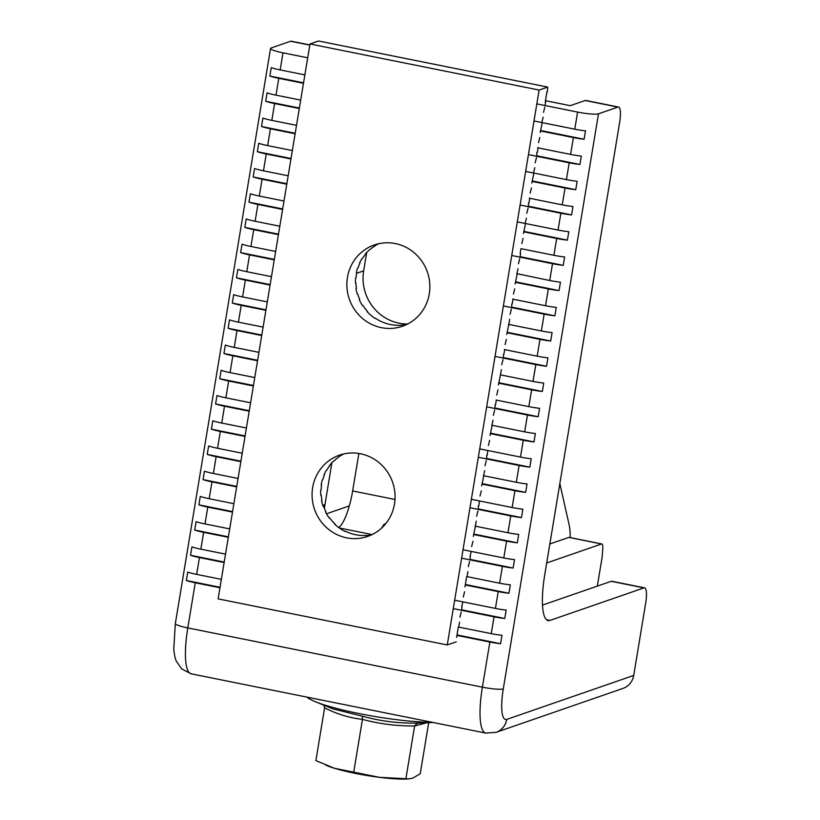 <?xml version="1.0" encoding="UTF-8"?>
<svg xmlns="http://www.w3.org/2000/svg" width="820" height="820" viewBox="0 0 820 820"><rect width="100%" height="100%" fill="white"/><g stroke="black" fill="none" stroke-linecap="round" stroke-linejoin="round"><path stroke-width="1.23" d="M597.339 586.105L601.931 558.389A47.129 11.398 -78.6 0 0 602.782 548.252A8.6 2.081 101.4 0 0 601.849 543.967A8.6 2.081 101.4 0 0 601.542 543.988L568.813 537.407A8.6 2.081 -78.6 0 1 569.121 537.377L601.849 543.967M546.704 562.981L601.542 543.988M349.33 505.899L326.483 513.802M549.851 543.967L568.813 537.407M570.177 537.592A47.129 11.398 -78.6 0 0 569.234 525.241L559.845 483.605M338.588 527.475A34.409 8.323 101.4 0 0 352.651 490.954L394.994 499.472M358.863 453.46L352.651 490.954M219.965 587.755L195.262 582.794L187.8 627.915L482.396 687.17L489.868 642.039L456.935 635.418M489.868 642.039A17.21 2.347 9.4 0 0 500.589 643.7L501.983 635.295A17.21 2.347 -170.6 0 1 491.262 633.634L458.318 627.013M221.359 579.351L196.656 574.379A17.21 2.347 -170.6 0 1 187.739 572.093L186.355 580.499A17.21 2.347 9.4 0 0 195.262 582.794M491.262 633.634L494.05 616.824L453.275 608.624M224.137 562.53L199.445 557.569L196.656 574.379M494.05 616.824A17.21 2.347 9.4 0 0 504.771 618.485L506.165 610.07A17.21 2.347 -170.6 0 1 495.434 608.409L454.669 600.209M225.531 554.125L200.838 549.164A17.21 2.347 -170.6 0 1 191.921 546.868L190.527 555.284A17.21 2.347 9.4 0 0 199.445 557.569M495.434 608.409L498.222 591.599L465.278 584.967M228.319 537.315L203.616 532.344L200.838 549.164M232.49 512.09L207.798 507.119L205.01 523.939A17.21 2.347 -170.6 0 1 196.093 521.653L194.699 530.058A17.21 2.347 9.4 0 0 203.616 532.344M229.702 528.9L205.01 523.939M498.222 591.599A17.21 2.347 9.4 0 0 508.943 593.26L510.337 584.855A17.21 2.347 -170.6 0 1 499.616 583.194L466.672 576.562L464.96 586.915M499.616 583.194L502.393 566.374L461.629 558.174M236.662 486.865L211.97 481.904L209.182 498.714A17.21 2.347 -170.6 0 1 200.264 496.428L198.881 504.833A17.21 2.347 9.4 0 0 207.798 507.119M233.884 503.685L209.182 498.714M502.393 566.374A17.21 2.347 9.4 0 0 513.115 568.034L514.509 559.63A17.21 2.347 -170.6 0 1 503.787 557.969L463.013 549.769M503.787 557.969L506.575 541.149L473.632 534.527M240.844 461.639L216.142 456.678L213.364 473.488A17.21 2.347 -170.6 0 1 204.446 471.203L203.052 479.608A17.21 2.347 9.4 0 0 211.97 481.904M238.056 478.46L213.364 473.488M506.575 541.149A17.21 2.347 9.4 0 0 517.297 542.809L518.691 534.404A17.21 2.347 -170.6 0 1 507.959 532.744L475.026 526.122M507.959 532.744L510.747 515.934L469.973 507.723M245.016 436.424L220.324 431.453L217.536 448.273A17.21 2.347 -170.6 0 1 208.618 445.977L207.224 454.393A17.21 2.347 9.4 0 0 216.142 456.678M242.238 453.234L217.536 448.273M510.747 515.934A17.21 2.347 9.4 0 0 521.469 517.594L522.863 509.179A17.21 2.347 -170.6 0 1 512.141 507.518L471.367 499.318M512.141 507.518L514.919 490.708L481.986 484.077M249.188 411.199L224.495 406.228L221.718 423.048A17.21 2.347 -170.6 0 1 212.8 420.762L211.406 429.167A17.21 2.347 9.4 0 0 220.324 431.453M246.41 428.009L221.718 423.048M514.919 490.708A17.21 2.347 9.4 0 0 525.651 492.369L527.034 483.964A17.21 2.347 -170.6 0 1 516.313 482.293L483.38 475.672M516.313 482.293L519.101 465.483L478.327 457.283M253.37 385.974L228.667 381.013L225.889 397.823A17.21 2.347 -170.6 0 1 216.972 395.537L215.578 403.942A17.21 2.347 9.4 0 0 224.495 406.228M250.582 402.794L225.889 397.823M519.101 465.483A17.21 2.347 9.4 0 0 529.822 467.144L531.216 458.739A17.21 2.347 -170.6 0 1 520.495 457.078L479.72 448.878M520.495 457.078L523.273 440.258L490.339 433.636M523.273 440.258A17.21 2.347 9.4 0 0 533.994 441.918L535.388 433.513A17.21 2.347 -170.6 0 1 524.667 431.853L491.723 425.231M524.667 431.853L527.455 415.033L486.68 406.833M257.541 360.749L232.849 355.788L230.061 372.598A17.21 2.347 -170.6 0 1 221.144 370.312L219.76 378.717A17.21 2.347 9.4 0 0 228.667 381.013M254.764 377.569L230.061 372.598M527.455 415.033A17.21 2.347 9.4 0 0 538.176 416.703L539.57 408.288A17.21 2.347 -170.6 0 1 528.838 406.628L496.079 400.037M258.935 352.344L234.243 347.383A17.21 2.347 -170.6 0 1 225.326 345.087L223.932 353.502A17.21 2.347 9.4 0 0 232.849 355.788M528.838 406.628L531.626 389.818L498.683 383.186M261.724 335.534L237.021 330.562L234.243 347.383M531.626 389.818A17.21 2.347 9.4 0 0 542.348 391.478L543.742 383.073A17.21 2.347 -170.6 0 1 533.02 381.402L500.22 374.812M263.107 327.118L238.415 322.157A17.21 2.347 -170.6 0 1 229.497 319.872L228.103 328.277A17.21 2.347 9.4 0 0 237.021 330.562M533.02 381.402L535.798 364.592L495.034 356.392M265.895 310.308L241.203 305.337L238.415 322.157M535.798 364.592A17.21 2.347 9.4 0 0 546.53 366.253L547.914 357.848A17.21 2.347 -170.6 0 1 537.192 356.187L504.361 349.576M267.289 301.904L242.587 296.932A17.21 2.347 -170.6 0 1 233.679 294.646L232.285 303.051A17.21 2.347 9.4 0 0 241.203 305.337M537.192 356.187L539.98 339.367L507.037 332.746M270.067 285.083L245.375 280.112L242.587 296.932M274.249 259.858L249.546 254.897L246.769 271.707A17.21 2.347 -170.6 0 1 237.851 269.421L236.457 277.826A17.21 2.347 9.4 0 0 245.375 280.112M271.461 276.678L246.769 271.707M539.98 339.367A17.21 2.347 9.4 0 0 550.702 341.028L552.096 332.623A17.21 2.347 -170.6 0 1 541.364 330.962L508.502 324.351M541.364 330.962L544.152 314.142L503.377 305.942M278.421 234.643L253.728 229.672L250.94 246.482A17.21 2.347 -170.6 0 1 242.023 244.196L240.629 252.611A17.21 2.347 9.4 0 0 249.546 254.897M275.643 251.453L250.94 246.482M544.152 314.142A17.21 2.347 9.4 0 0 554.874 315.813L556.268 307.397A17.21 2.347 -170.6 0 1 545.546 305.737L512.643 299.126M545.546 305.737L548.324 288.927L515.39 282.295M282.592 209.418L257.9 204.446L255.122 221.267A17.21 2.347 -170.6 0 1 246.205 218.981L244.811 227.386A17.21 2.347 9.4 0 0 253.728 229.672M279.815 226.228L255.122 221.267M548.324 288.927A17.21 2.347 9.4 0 0 559.055 290.587L560.439 282.183A17.21 2.347 -170.6 0 1 549.718 280.512L517.236 273.736M549.718 280.512L552.506 263.702L511.731 255.502M286.774 184.192L262.072 179.221L259.294 196.041A17.21 2.347 -170.6 0 1 250.377 193.756L248.983 202.161A17.21 2.347 9.4 0 0 257.9 204.446M283.986 201.013L259.294 196.041M552.506 263.702A17.21 2.347 9.4 0 0 563.227 265.362L564.621 256.957A17.21 2.347 -170.6 0 1 553.9 255.297L520.956 248.665L520.167 253.452M553.9 255.297L556.678 238.476L523.744 231.855M290.946 158.967L266.254 154.006L263.466 170.816A17.21 2.347 -170.6 0 1 254.548 168.53L253.165 176.935A17.21 2.347 9.4 0 0 262.072 179.221M288.168 175.787L263.466 170.816M556.678 238.476A17.21 2.347 9.4 0 0 567.399 240.137L568.793 231.732A17.21 2.347 -170.6 0 1 558.072 230.071L517.297 221.871M558.072 230.071L560.859 213.251L520.085 205.051M560.859 213.251A17.21 2.347 9.4 0 0 571.581 214.922L572.975 206.507A17.21 2.347 -170.6 0 1 562.243 204.846L529.31 198.225M562.243 204.846L565.031 188.036L532.088 181.404M295.128 133.752L270.426 128.781L267.648 145.591A17.21 2.347 -170.6 0 1 258.73 143.305L257.337 151.71A17.21 2.347 9.4 0 0 266.254 154.006M292.34 150.562L267.648 145.591M565.031 188.036A17.21 2.347 9.4 0 0 575.753 189.697L577.147 181.292A17.21 2.347 -170.6 0 1 566.425 179.621L525.651 171.421M296.512 125.337L271.82 120.376A17.21 2.347 -170.6 0 1 262.902 118.08L261.508 126.495A17.21 2.347 9.4 0 0 270.426 128.781M566.425 179.621L569.203 162.811L528.439 154.611M299.3 108.527L274.608 103.556L271.82 120.376M569.203 162.811A17.21 2.347 9.4 0 0 579.935 164.471L581.318 156.066A17.21 2.347 -170.6 0 1 570.597 154.406L537.653 147.774M300.694 100.112L275.991 95.151A17.21 2.347 -170.6 0 1 267.084 92.865L265.69 101.27A17.21 2.347 9.4 0 0 274.608 103.556M570.597 154.406L573.385 137.586L540.441 130.964M303.472 83.302L278.779 78.331L275.991 95.151M536.833 103.884L577.608 112.084A17.21 2.347 9.4 0 0 598.487 113.816L617.911 107.092L585.183 100.501A17.21 4.161 -78.6 0 1 585.787 100.45L618.526 107.041A17.21 4.161 101.4 0 1 619.653 122.344L544.767 574.666A51.619 12.484 -78.6 0 0 548.139 620.576A51.619 12.484 -78.6 0 0 549.974 620.422L643.946 587.889L611.218 581.308A17.21 4.161 -78.6 0 1 611.822 581.247L644.551 587.837A17.21 4.161 101.4 0 0 643.946 587.889M573.385 137.586A17.21 2.347 9.4 0 0 584.106 139.246L585.5 130.841A17.21 2.347 -170.6 0 1 574.769 129.181L534.005 120.981M304.866 74.897L280.173 69.925A17.21 2.347 -170.6 0 1 271.256 67.64L269.862 76.045A17.21 2.347 9.4 0 0 278.779 78.331M309.796 45.12L290.577 41.256L271.154 47.98A17.21 2.347 9.4 0 0 270.549 48.462A17.21 2.347 9.4 0 0 283.002 52.839L307.695 57.8M585.183 100.501L570.269 105.667L545.454 100.675M290.577 41.256A17.21 4.161 -78.6 0 1 291.192 41.205L309.827 44.946M598.487 113.816L503.285 688.892A34.409 8.323 101.4 0 0 506.75 719.396L633.706 675.444L645.678 603.141A17.21 4.161 101.4 0 0 644.551 587.837M618.526 107.041A17.21 4.161 101.4 0 0 617.911 107.092M633.706 675.444A17.21 16.523 70.9 0 1 622.974 688.41L496.018 732.362A17.21 16.523 70.9 0 0 506.75 719.396M542.512 605.088L611.218 581.308M407.735 323.982A44.731 42.968 70.9 0 1 363.66 270.877L366.694 252.55M324.484 508.625A44.731 42.968 70.9 0 1 324.966 504.607L331.895 462.746M563.227 265.362L520.054 256.68M559.055 290.587L515.472 281.824M554.874 315.813L511.7 307.121M274.321 259.386L240.629 252.611M270.149 284.601L236.457 277.826M550.702 341.028L507.119 332.264M282.674 208.936L248.983 202.161M278.503 234.161L244.811 227.386M291.028 158.496L257.337 151.71M571.581 214.922L528.408 206.23M286.856 183.711L253.165 176.935M567.399 240.137L523.816 231.373M525.651 492.369L482.068 483.605M521.469 517.594L478.296 508.912M517.297 542.809L473.714 534.045M232.572 511.608L198.881 504.833M513.115 568.034L469.952 559.353M508.943 593.26L465.36 584.496M228.39 536.833L194.699 530.058M245.098 435.943L211.406 429.167M240.916 461.168L207.224 454.393M236.744 486.383L203.052 479.608M253.452 385.492L219.76 378.717M533.994 441.918L490.411 433.155M249.27 410.717L215.578 403.942M529.822 467.144L486.649 458.462M584.106 139.246L540.524 130.482M303.554 82.82L269.862 76.045M579.935 164.471L536.762 155.79M299.382 108.045L265.69 101.27M575.753 189.697L532.17 180.933M295.2 133.27L261.508 126.495M546.53 366.253L503.357 357.571M265.977 309.827L232.285 303.051M542.348 391.478L498.765 382.714M261.795 335.052L228.103 328.277M538.176 416.703L495.003 408.022M257.623 360.277L223.932 353.502M504.771 618.485L461.598 609.803M224.219 562.059L190.527 555.284M500.589 643.7L457.006 634.936M220.047 587.284L186.355 580.499M343.877 453.911A43.009 41.318 -109.1 0 0 338.373 457.119L338.834 456.965A43.009 41.318 -109.1 0 0 333.75 461.158L333.289 461.311A43.009 41.318 -109.1 0 0 329.363 465.739L329.814 465.586A43.009 41.318 -109.1 0 0 326.749 470.188L326.298 470.342A43.009 41.318 -109.1 0 0 323.962 475.087L324.412 474.934A43.009 41.318 -109.1 0 0 322.721 479.803L322.27 479.966A43.009 41.318 -109.1 0 0 321.173 484.958L321.624 484.804A43.009 41.318 -109.1 0 0 321.132 489.919L320.681 490.083A43.009 41.318 -109.1 0 0 320.794 495.321L321.245 495.157A43.009 41.318 -109.1 0 0 322.004 500.528L321.553 500.692A43.009 41.318 -109.1 0 0 323.059 506.206L323.51 506.053A43.009 41.318 -109.1 0 0 325.919 511.752L325.458 511.905A43.009 41.318 -109.1 0 0 329.076 517.851L329.527 517.697A43.009 41.318 -109.1 0 0 335.093 524.031L334.642 524.185A43.009 41.318 -109.1 0 0 345.363 531.565L345.814 531.401A43.009 41.318 -109.1 0 0 355.644 534.712A43.009 41.318 -109.1 0 0 365.904 535.45L366.366 535.542M360.523 453.767A43.009 41.318 -109.1 0 0 339.5 455.151A43.009 41.318 -109.1 0 0 312.225 498.539A43.009 41.318 -109.1 0 0 346.614 537.838A43.009 41.318 -109.1 0 0 367.637 536.444A43.009 41.318 -109.1 0 0 394.912 493.066A43.009 41.318 -109.1 0 0 360.523 453.767M378.666 243.724A43.009 41.318 -109.1 0 0 375.437 245.467L375.898 245.303A43.009 41.318 -109.1 0 0 370.261 249.393L369.81 249.546A43.009 41.318 -109.1 0 0 365.494 253.892L365.945 253.739A43.009 41.318 -109.1 0 0 362.583 258.279L362.132 258.433A43.009 41.318 -109.1 0 0 359.539 263.138L359.99 262.974A43.009 41.318 -109.1 0 0 358.063 267.802L357.612 267.966A43.009 41.318 -109.1 0 0 356.31 272.916L356.761 272.763A43.009 41.318 -109.1 0 0 356.044 277.837L355.593 277.99A43.009 41.318 -109.1 0 0 355.47 283.187L355.921 283.023A43.009 41.318 -109.1 0 0 356.444 288.343L355.993 288.507A43.009 41.318 -109.1 0 0 357.202 293.97L357.663 293.806A43.009 41.318 -109.1 0 0 359.703 299.433L359.252 299.597A43.009 41.318 -109.1 0 0 362.368 305.44L362.819 305.286A43.009 41.318 -109.1 0 0 367.524 311.446L367.073 311.6A43.009 41.318 -109.1 0 0 374.976 318.406L375.427 318.252A43.009 41.318 -109.1 0 0 390.443 324.525A43.009 41.318 -109.1 0 0 406.494 324.494L406.638 324.525M395.322 243.571A43.009 41.318 -109.1 0 0 374.289 244.965A43.009 41.318 -109.1 0 0 347.024 288.343A43.009 41.318 -109.1 0 0 381.402 327.651A43.009 41.318 -109.1 0 0 402.435 326.257A43.009 41.318 -109.1 0 0 429.711 282.88A43.009 41.318 -109.1 0 0 395.322 243.571M506.75 334.478L508.841 324.423M511.803 303.943L511.629 307.603M515.103 283.986L517.194 273.972M481.678 485.942L483.79 475.754M478.367 505.899L478.224 509.384M473.314 536.423L475.436 526.204M470.014 556.38L471.254 551.419M365.904 535.45L365.453 535.603A43.009 41.318 -109.1 0 0 371.849 534.712M472.935 541.323L471.643 546.53M476.276 521.13L475.385 526.194M477.947 511.024L476.656 516.231M479.526 500.958L478.788 505.981M481.289 490.831L480.007 496.038M484.63 470.639L483.667 475.733M514.724 288.876L513.433 294.083M518.066 268.683L516.784 273.89M513.053 298.982L512.213 304.025M511.383 309.079L510.091 314.285M509.712 319.175L508.871 324.218M406.494 324.494L406.043 324.659A43.009 41.318 -109.1 0 0 406.648 324.525M506.37 339.367L505.079 344.574M495.085 404.916L494.921 408.493M498.396 384.969L500.487 374.863M503.449 354.435L503.275 358.053M374.463 318.058L375.427 318.252M362.194 305.153L362.819 305.286M357.13 293.704L357.663 293.806M519.972 257.162L520.577 253.544M536.874 152.479L536.68 156.272M540.185 132.522L542.245 122.641M546.909 91.891L545.239 101.987M545.074 105.544L545.649 102.08M531.821 183.014L533.892 173.082M528.521 202.97L528.326 206.712M523.467 233.505L525.548 223.532M490.032 435.451L492.143 425.313M486.731 455.407L486.567 458.944M322.967 505.94L323.51 506.053M328.871 517.563L329.527 517.697M469.87 559.834L470.424 556.462M344.523 531.145L345.814 531.401M461.66 606.872L462.91 601.87M461.516 610.275L462.07 606.954M458.308 627.064L456.596 637.406M539.119 90.056L309.991 43.972L218.12 598.877L447.259 644.961L539.119 90.056L547.709 87.084L547.319 91.973M309.991 43.972L318.57 41L547.709 87.084M447.259 644.961L456.299 641.834M459.559 622.103L458.728 627.146M461.229 612.007L459.948 617.214M464.571 591.804L463.29 597.011M467.923 571.612L467.082 576.665M469.593 561.515L468.302 566.722M486.311 460.543L485.02 465.75M487.808 450.498L487.141 455.489M489.653 440.34L488.361 445.547M492.994 420.147L491.949 425.272M494.665 410.051L493.373 415.258M496.336 399.955L495.505 405.008M498.006 389.859L496.725 395.066M501.348 369.666L500.518 374.709M503.019 359.56L501.737 364.767M504.7 349.463L503.859 354.517M519.736 258.587L518.455 263.794M523.078 238.394L521.797 243.601M526.43 218.202L525.138 223.399M528.101 208.095L526.809 213.302M529.771 197.999L528.931 203.052M531.442 187.903L530.15 193.11M534.784 167.71L533.492 172.917M536.454 157.614L535.173 162.821M538.125 147.518L537.295 152.561M539.796 137.411L538.514 142.618M543.147 117.219L541.856 122.426M544.818 107.123L543.527 112.33M384.211 525.476A24.087 3.29 -170.6 0 1 383.852 524.523A24.087 3.29 -170.6 0 1 384.631 524.021A24.087 3.29 -170.6 0 1 385.666 523.775M432.499 722.358A73.123 9.994 -170.6 0 1 358.842 713.523A73.123 9.994 -170.6 0 1 315.362 701.715A73.123 9.994 -170.6 0 1 307.008 697.123M332.94 708.89L362.214 716.157C380.09 721.139 398.458 723.455 417.339 723.096L433.329 722.533M428.675 722.809L420.24 773.742L412.747 778.139L409.077 778.887L379.486 777.339L334.478 768.289L315.874 760.601L324.607 707.844C336.835 714.056 349.443 717.91 362.45 719.376L353.717 772.143M426.133 722.963L414.633 725.946L405.89 778.713M417.339 723.096L414.633 725.946C396.839 726.13 379.445 723.937 362.45 719.376L362.214 716.157M409.077 778.887L407.212 779A47.314 6.468 -170.6 0 1 379.486 777.339A47.314 6.468 -170.6 0 1 334.478 768.289A47.314 6.468 -170.6 0 1 327.19 765.757L325.847 765.203M323.88 705.2L324.607 707.844M372.136 534.578L339.255 527.957M574.769 129.181L577.608 112.084M283.002 52.839L280.173 69.925M546.52 619.725L549.974 620.422M270.549 48.462L175.337 623.538A17.21 2.347 -170.6 0 0 187.8 627.915A51.619 12.484 101.4 0 0 191.173 673.825L485.778 733.08A51.619 12.484 -78.6 0 1 482.396 687.17A17.21 2.347 -170.6 0 0 503.285 688.892M322.783 505.366L324.966 504.607M356.649 273.296L363.66 270.877M175.337 623.538L173.758 649.389C174.496 655.703 175.388 659.68 176.443 661.309L181.62 668.853L191.173 673.825M485.778 733.08L496.018 732.362M383.852 524.523L381.607 528.09M332.858 708.859L315.362 701.715"/></g></svg>
